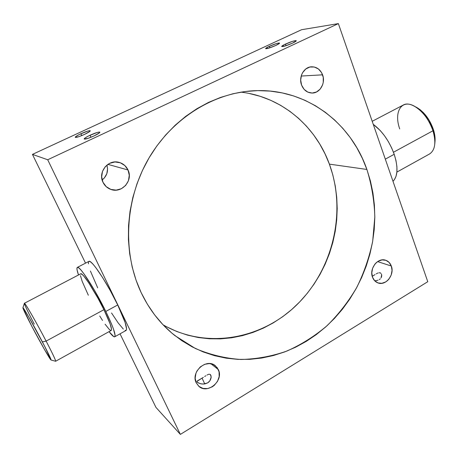 <?xml version="1.0" encoding="UTF-8"?>
<svg xmlns="http://www.w3.org/2000/svg" width="458" height="458" viewBox="0 0 458 458"><rect width="100%" height="100%" fill="white"/><g stroke="black" fill="none" stroke-linecap="round" stroke-linejoin="round"><path stroke-width="0.69" d="M399.731 128.933C393.657 112.181 401.345 98.751 414.398 106.182C422.682 111.145 428.871 119.343 432.965 130.77L433.382 129.488C429.724 119.246 424.177 111.901 416.728 107.441L415.601 106.874M80.7 273.821L82.2 274.457L83.917 276.243L88.743 282.844L97.955 298.232L103.914 309.688L46.132 341.107C36.359 322.323 24.268 301.387 24.377 303.316L22.911 307.799C22.785 306.19 33.594 325.048 42.382 341.886L46.132 341.107L103.914 309.688C95.092 291.5 82.348 271.96 80.717 273.815L24.406 303.276C24.686 302.097 36.577 322.741 46.132 341.107C52.641 353.662 55.807 360.377 55.641 361.253L111.22 330.441C112.33 329.062 109.897 322.146 103.914 309.688L110.138 323.932L111.534 329.273L111.208 330.447M51.038 360.017L55.59 361.253C56.008 360.795 52.853 354.08 46.132 341.107L42.382 341.886C48.445 353.53 51.33 359.57 51.033 360.017C50.351 360.143 40.052 342.034 31.894 326.445L44.718 349.929L51.09 359.971L44.895 346.723L28.78 316.993L23.747 308.692L22.917 307.982L31.894 326.445C26.1 315.356 23.1 309.144 22.906 307.805M208.859 381.978L207.634 382.899L209.827 380.873L208.859 381.978M210.72 379.207L209.827 380.873L211.161 377.152L210.978 378.388M211.167 377.123L210.359 374.455L208.917 374.215L210.359 374.455L211.115 376.058M207.526 374.776L207.005 375.068L207.526 374.776M205.888 375.737L204.669 376.51L205.888 375.737M203.381 377.323L202.07 378.125L203.381 377.323M196.911 381.394L202.07 378.125L204.755 383.947L202.07 378.125L197.221 380.993L196.923 381.817L197.289 382.281L200.278 383.684L203.175 384.079L207.634 382.899L204.709 383.953L201.675 383.97M380.3 278.836L379.287 279.62L380.3 278.836M381.64 276.414L381.045 277.914L381.663 274.846L381.714 275.848M381.371 273.947L381.663 274.846L381.371 273.947M380.146 272.819L380.856 273.249L379.276 272.705L380.146 272.819M378.302 272.894L377.266 273.317L378.302 272.894M376.722 273.598L376.161 273.907L376.722 273.598M375.005 274.605L373.814 275.355L375.005 274.605M372.612 276.111L373.814 275.355L372.612 276.111M285.449 44.094C291.254 41.563 294.866 40.441 296.286 40.728C296.303 41.134 295.061 41.93 292.559 43.115L296.274 40.854L295.336 40.636L292.278 41.42L284.281 44.661L281.722 46.55L285.62 45.834L292.559 43.115C286.708 45.668 283.084 46.796 281.687 46.498C281.681 46.086 282.935 45.285 285.449 44.094L286.044 45.697L285.449 44.094M269.338 46.31C274.852 43.905 278.269 42.829 279.58 43.081C279.592 43.464 278.361 44.243 275.893 45.405L279.557 43.224L278.745 43L275.876 43.745L268.199 46.853L265.634 48.68L269.252 48.01L275.893 45.405C270.329 47.827 266.905 48.909 265.611 48.651C265.611 48.256 266.854 47.477 269.338 46.31L269.899 47.798L269.338 46.31M90.014 135.253C95.504 132.809 98.785 131.79 99.861 132.185C99.833 132.831 97.898 134.079 94.056 135.923L99.478 132.814L99.592 132.047L97.176 132.471L88.583 135.946L85.245 137.847L84.157 139.003L88.033 138.356L94.056 135.923C88.526 138.385 85.222 139.415 84.163 139.014C84.215 138.345 86.167 137.091 90.014 135.253L90.947 137.274L90.014 135.253M80.906 133.742C86.133 131.423 89.247 130.438 90.249 130.788C90.209 131.389 88.325 132.58 84.604 134.354L89.854 131.389L90.014 130.662L87.741 131.08L79.526 134.4L76.297 136.215L75.209 137.314L78.85 136.684L84.604 134.354C79.337 136.696 76.205 137.686 75.215 137.331C75.278 136.707 77.179 135.511 80.906 133.742L81.764 135.591L80.906 133.742M391.327 266.029C394.876 274.668 385.722 286.216 377.89 282.884C375.394 281.922 373.614 280.05 372.537 277.279L374.718 280.806L377.993 282.924L381.863 283.313L385.728 281.928L387.474 280.628L389.008 278.991L391.224 274.949L392.037 270.397L391.327 266.029L389.191 262.497L385.951 260.339L382.087 259.892L378.188 261.237L376.419 262.531L374.856 264.18L372.606 268.268L371.793 272.871L372.537 277.279C368.959 268.783 377.827 257.264 385.596 260.218C388.298 261.14 390.205 263.075 391.327 266.029L377.621 261.598L391.327 266.029M378.056 280.193L376.682 280.536L378.056 280.193M375.239 280.662L376.682 280.536L375.239 280.662M218.329 369.583C224.065 380.638 207.468 394.819 198.703 386.174L196.224 382.819L198.978 386.415L202.991 388.43L207.646 388.579L212.226 386.844L214.275 385.344L217.493 381.377L219.176 376.625L219.061 371.799L217.172 367.619L213.783 364.728L209.386 363.56L204.657 364.316L200.312 366.892L197.032 370.894L195.961 373.247L195.16 378.194L196.224 382.819C190.482 371.982 206.472 357.83 215.34 365.736L218.329 369.583L210.961 363.749L218.329 369.583M208.917 374.215L208.018 374.535M128.028 169.987C133.484 180.715 121.433 194.043 110.452 189.269C107.08 187.917 104.584 185.576 102.97 182.244L106.199 186.641L110.83 189.406L116.155 190.133L121.364 188.725L125.675 185.416L128.452 180.704L129.276 175.294L128.028 169.987L124.879 165.59L120.299 162.767L114.975 161.96L109.708 163.306L105.317 166.62L102.489 171.395L101.665 176.885L102.97 182.244C97.691 172.088 108.306 159.041 119.028 162.367C123.162 163.54 126.162 166.082 128.028 169.987L107.893 164.359L128.028 169.987M102.14 179.954C106.954 176.049 108.529 171.109 106.869 165.132L107.561 168.79L106.817 173.737L104.269 178.042L102.14 179.954M322.592 74.831C325.798 82.967 319.959 93.214 312.179 93.048C307.272 92.865 303.74 90.22 301.587 85.102L304.101 89.339L307.828 92.127L312.19 93.043L316.524 91.978L320.176 89.092L322.609 84.827L323.245 82.371L323.233 77.276L321.545 72.57L318.413 68.969L314.314 67.017L309.86 67.028L305.738 69.021L302.578 72.69L301.53 74.986L300.683 80.058L301.587 85.102C298.393 77.202 303.814 67.08 311.36 66.799C316.604 66.736 320.348 69.416 322.592 74.831L301.198 76.045L322.592 74.831M34.264 324.092C27.657 311.4 24.371 304.461 24.406 303.276M125.086 330.367L126.196 330.373L126.591 329.039L125.12 322.495L117.717 304.965C107.052 282.62 91.182 258.925 88.886 261.398L77.356 267.392C79.308 265.09 94.966 289.061 105.815 311.451L117.717 304.965L110.418 290.87L102.638 277.634L95.716 267.501L92.94 264.123L90.764 262.05L89.264 261.318M114.729 336.785L126.082 330.453C127.679 328.678 124.891 320.182 117.717 304.965L105.815 311.451L94.537 290.372L83.871 273.707L81.169 270.266L79.085 268.125L77.683 267.34L77.001 267.907L77.041 269.762L78.507 274.972C76.933 270.455 76.543 267.93 77.339 267.398M396.88 172.088L429.518 153.997C435.134 150.213 436.285 142.472 432.965 130.77L393.468 152.245L432.965 130.77C427.835 113.836 411.324 100.004 403.172 105.094L372.205 121.301M385.31 159.144L394.206 154.294C389.363 141.156 382.373 131.165 373.247 124.324L380.255 130.564L384.491 135.728L388.332 141.574L391.619 147.854L394.206 154.294L395.987 160.615L396.897 166.557L396.903 171.864L396.021 176.341L394.309 179.811L392.987 181.305C397.859 176.261 398.265 167.256 394.206 154.294L385.31 159.144M163.122 324.842C207.119 350.101 263.201 338.96 298.37 303.265C333.642 267.529 346.511 210.898 329.388 164.136L366.892 169.454C371.656 184.797 374.295 200.604 374.821 216.892L372.692 241.217C369.343 257.293 364.041 272.687 356.782 287.406C348.498 301.541 338.594 314.303 327.075 325.695C314.766 336.126 301.364 344.588 286.863 351.074C271.926 356.295 256.6 359.101 240.897 359.484C225.204 358.402 210.01 354.732 195.314 348.464L174.87 335.582C160.706 324.321 149.457 309.969 141.11 292.525L147.321 304.123L154.592 314.823L162.825 324.533L171.916 333.155L181.757 340.632L192.223 346.901L203.203 351.927L214.579 355.689L226.229 358.173L238.034 359.381L249.885 359.33L261.678 358.047L273.3 355.563L284.658 351.927L295.662 347.187L306.219 341.399L316.249 334.632L325.684 326.955L334.449 318.43L342.481 309.144L349.729 299.171L356.135 288.603L361.66 277.514L366.257 265.995L369.898 254.133L372.554 242.024L374.197 229.761L374.816 217.436L374.398 205.144L372.938 192.984L370.43 181.053L366.892 169.454L362.335 158.285L356.782 147.648L350.267 137.635L342.83 128.349L334.512 119.882L325.38 112.325L315.493 105.769L304.936 100.302L293.796 95.985L282.162 92.9L270.146 91.09L257.865 90.61L245.436 91.491L232.99 93.747L220.659 97.382L208.579 102.38L196.894 108.712L185.742 116.321L175.254 125.143L165.561 135.087L156.785 146.045L149.033 157.907L142.409 170.525L136.988 183.767L132.837 197.467L130.009 211.464L128.532 225.594L128.412 239.689L129.648 253.583L132.207 267.117L136.049 280.147L141.11 292.525C122.194 252.467 124.799 199.545 148.736 158.416C172.746 117.311 215.541 91.6 256.829 90.632C307.324 89.115 351.028 123.271 366.892 169.454L329.388 164.136L325.014 153.802L319.713 143.961L313.507 134.709L306.442 126.133L298.564 118.319L289.931 111.357L280.611 105.317L270.678 100.285L260.213 96.317L249.312 93.484M47.706 159.756L32.444 154.392L301.57 29.718L338.365 23.604L47.706 159.756L338.365 23.604L301.57 29.718L32.444 154.392L47.706 159.756L180.366 434.396L47.706 159.756M427.766 281.704L338.365 23.604L427.766 281.704L180.366 434.396L427.766 281.704M155.949 407.391L120.036 333.825L155.949 407.391L180.366 434.396L155.949 407.391M85.532 263.138L32.444 154.392L85.532 263.138M166.62 326.783L176.874 331.535L187.505 335.124L198.394 337.54L209.438 338.783L220.533 338.863L231.571 337.804L242.459 335.634L253.108 332.382L263.419 328.111L273.311 322.856L282.718 316.684L291.557 309.654L299.767 301.839L307.284 293.297L314.056 284.12L320.039 274.365L325.18 264.129L329.451 253.486L332.811 242.517L335.233 231.313L336.704 219.96L337.202 208.55L336.722 197.169L335.256 185.908L332.811 174.87L329.388 164.136C315.665 126.225 281.825 96.913 240.988 92.138M111.546 312.997L118.164 322.919L123.317 329.067M88.486 261.936L88.428 263.837M90.409 271.033L97.703 287.859M414.398 106.182L420.089 109.657L423.387 112.639L429.266 120.408L433.382 129.488L434.562 134.045L435.014 141.453M105.815 311.451C113.12 326.691 116.092 335.142 114.718 336.79C113.842 337.162 111.947 335.451 109.038 331.649L113.802 336.659L114.815 336.722L115.113 335.439L113.447 328.964L111.523 323.978L105.815 311.451M110.521 330.361L109.17 329.285L105.094 324.212M102.529 320.434L99.741 316.003M88.331 295.221L82.2 281.441L80.465 275.659M200.993 383.856L198.016 382.785L196.923 381.817M432.965 130.77C434.51 135.625 435.117 140.045 434.785 144.024L435.02 141.39C435.312 137.806 434.768 133.839 433.382 129.488L432.965 130.77"/></g></svg>
